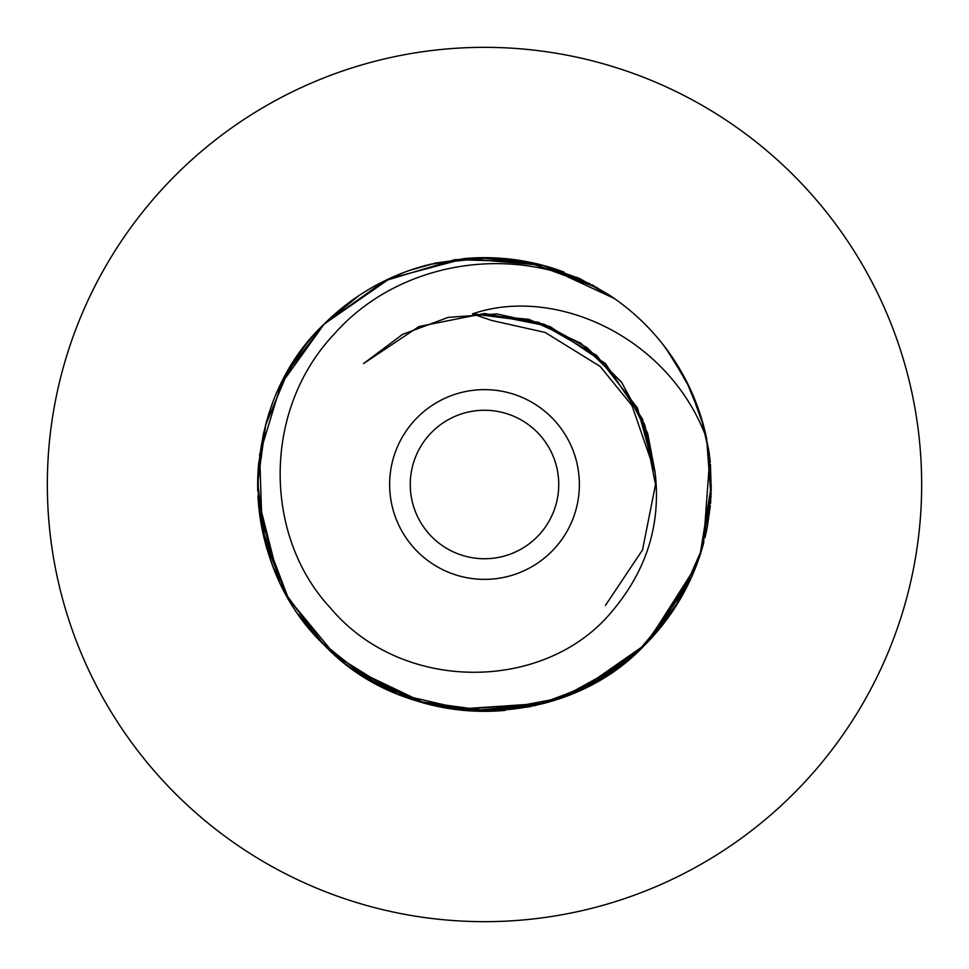 <?xml version="1.0" encoding="UTF-8"?>
<svg xmlns="http://www.w3.org/2000/svg" width="969" height="969" viewBox="0 0 969 969"><rect width="100%" height="100%" fill="white"/><g stroke="black" fill="none" stroke-linecap="round" stroke-linejoin="round"><path stroke-width="1.45" d="M551.579 551.579A94.853 94.853 0 0 1 417.421 551.579A94.853 94.853 0 0 1 417.421 417.421A94.853 94.853 0 0 1 551.579 417.421A94.853 94.853 0 0 1 551.579 551.579M432.004 432.004A74.238 74.238 0 0 0 432.004 536.996A74.238 74.238 0 0 0 536.996 536.996A74.238 74.238 0 0 0 536.996 432.004A74.238 74.238 0 0 0 432.004 432.004M334.16 334.16C262.333 409.79 263.156 536.269 330.695 608.229C402.886 694.179 545.595 691.902 611.73 611.73C646.735 570.45 661.197 523.999 655.092 472.4L631.97 405.551L600.15 366.439L545.196 332.464L491.525 320.412L472.4 313.908C555.152 285.334 669.191 336.764 706.619 438.497A226.831 226.831 0 0 0 609.041 294.915C520.995 240.651 399.955 259.05 334.16 334.16M655.092 472.4L647.692 433.361L621.868 382.622L580.806 343.171L529.074 319.382L472.4 313.908L538.607 322.265L596.577 355.32L637.481 408.046L655.092 472.4L644.773 424.822L621.456 382.077L587.044 347.629L544.312 324.276L496.734 313.92L448.175 317.384L402.547 334.39L363.569 363.569L419.056 326.492L484.5 313.471L549.944 326.492L605.431 363.569L642.508 419.056L655.529 484.5L642.508 549.944L605.431 605.431M544.312 703.3L470.692 710.907L397.835 694.119L335.407 655.456L288.35 598.442L262.078 529.026L259.668 454.449L281.046 384.196L324.106 324.106L288.471 370.376L265.833 424.216L257.681 482.053L264.573 540.048L286.049 594.36L320.691 641.393L366.185 678.021L419.516 701.822L477.172 711.21L535.3 705.565L590.073 685.265L637.832 651.652L675.429 606.957L700.369 554.159L711.004 496.734L706.619 438.497L711.137 493.875L702.04 548.745L679.378 600.586L644.894 644.894C562.941 732.552 406.665 732.709 324.264 645.051C236.145 561.681 236.303 406.738 324.106 324.106L388.981 278.769L464.999 258.505L543.161 265.385L614.31 298.488M614.891 670.112A226.831 226.831 0 0 0 644.894 644.894L579.692 690.388M650.017 639.613L691.636 576.955L644.894 644.894L640.376 649.291M614.794 670.173L579.886 690.303M544.408 703.276L454.606 709.356M425.488 703.518L370.752 680.747L324.167 644.954L288.168 598.115L265.433 543.343L257.669 483.834L265.53 425.294L288.144 370.945L324.106 324.106L384.439 280.937L455.248 259.559L528.432 261.969L597.304 287.708M687.505 585.688L644.894 644.894L640.206 649.448M614.661 670.269L579.656 690.412M544.59 703.228L456.096 709.538M411.91 699.4L425.597 703.555L351.129 667.98M324.3 645.088L298.682 614.588M278.927 580.37L258.093 498.284M638.704 650.853L577.996 691.163M545.087 703.082L457.089 709.671M353.661 669.785L425.464 703.518L354.145 670.136M324.118 644.906L298.779 614.721L324.167 644.954M258.481 503.71L279.036 580.613L258.88 507.901M258.662 505.661L258.335 501.869M258.626 463.654L265.554 425.221L258.626 463.703M278.999 388.472A226.831 226.831 0 0 1 279.12 388.218L298.779 354.266M624.375 663.075L561.426 697.886L490.702 711.246L418.172 701.411L353.394 669.603M279.193 388.048L298.937 354.048M323.428 324.785L354.521 298.609M689.928 580.673L644.894 644.894L597.982 680.892L543.573 703.506M504.704 710.434L457.877 709.768M324.106 644.894L298.767 614.709L323.876 644.664M265.324 542.919L258.432 503.068M258.602 463.921L265.445 425.597M279.326 387.77L298.852 354.169A226.831 226.831 0 0 1 324.106 324.106L389.078 278.721M612.832 671.529L644.894 644.894L614.709 670.233M580.697 689.928A226.831 226.831 0 0 1 580.516 690.001L543.633 703.482M504.837 710.422L456.411 709.587M388.266 689.904L354.266 670.221M279.036 580.601L274.045 569.106M279.484 387.443L298.815 354.218M323.731 324.482L384.911 280.707M266.899 420.437A226.831 226.831 0 0 0 265.554 425.234M258.59 464.103A226.831 226.831 0 0 0 257.766 491.259M257.948 495.68A226.831 226.831 0 0 0 279.072 580.673M298.803 614.77A226.831 226.831 0 0 0 305.187 623.43M324.034 644.821A226.831 226.831 0 0 0 354.242 670.197M388.327 689.928A226.831 226.831 0 0 0 402.838 696.117M421.915 702.525A226.831 226.831 0 0 0 504.91 710.41M543.766 703.458A226.831 226.831 0 0 0 560.542 698.201M530.637 706.595L496.588 711.004M263.096 435.142L268.086 416.561M293.946 361.449L305.271 345.473M643.573 322.798L648.733 328.043M670.512 354.69L684.066 376.662M703.906 426.929L690.122 388.739L703.518 425.5M709.78 457.998L703.542 543.439M639.77 319.14L641.212 320.509M665.921 348.331L686.415 381.156M686.222 380.769L700.95 416.67L709.054 452.475M711.331 485.408L700.006 555.273M695.306 568.234L694.543 570.111M430.079 264.295L465.29 258.481A226.831 226.831 0 0 1 564.031 272.071M504.389 258.541L543.137 265.385M580.286 278.878L614.261 298.452L591.889 284.692M710.325 505.794L707.176 527.73M691.672 576.882L652.573 636.827M669.204 616.163L650.126 639.479M498.223 258.081L524.665 261.255L589.842 283.614M632.866 312.914L634.271 314.138M662.881 344.395L674.049 359.911M409.814 270.327L436.292 262.841M359.087 295.497L324.106 324.106L359.039 295.521M384.148 281.071L403.019 272.81M434.766 263.18L489.188 257.73L543.294 265.421M671.602 356.265L689.698 387.818M703.167 424.18L708.593 449.386M710.434 464.333L711.246 490.496M707.394 526.567L705.008 537.686M695.621 567.434L648.128 641.587M384.087 281.107L402.825 272.895M434.706 263.193L470.886 258.081M479.437 257.73L539.563 264.452M543.439 265.458L614.273 298.464M641.878 321.139L640.848 320.158M670.681 354.933L690.17 388.835L702.053 420.267M710.447 464.49L710.519 503.698M696.275 565.763L647.655 642.084M644.894 644.894A226.831 226.831 0 0 0 703.809 542.422M710.507 503.747A226.831 226.831 0 0 0 710.798 499.98M710.967 497.376A226.831 226.831 0 0 0 711.028 496.31M710.265 462.528A226.831 226.831 0 0 0 708.811 450.827M390.495 278.067L324.106 324.106A226.831 226.831 0 0 1 426.578 265.191M576.955 277.364A226.831 226.831 0 0 1 580.116 278.806M427.995 264.816L465.181 258.493M504.268 258.529L524.665 261.255M543.766 265.554L580.225 278.854M670.754 355.029L689.528 387.479M703.76 542.616L703.349 544.13M690.582 579.268L690.061 580.407M793.623 793.623A437.164 437.164 0 0 0 793.623 175.377A437.164 437.164 0 0 0 175.377 175.377A437.164 437.164 0 0 0 175.377 793.623A437.164 437.164 0 0 0 793.623 793.623"/></g></svg>
